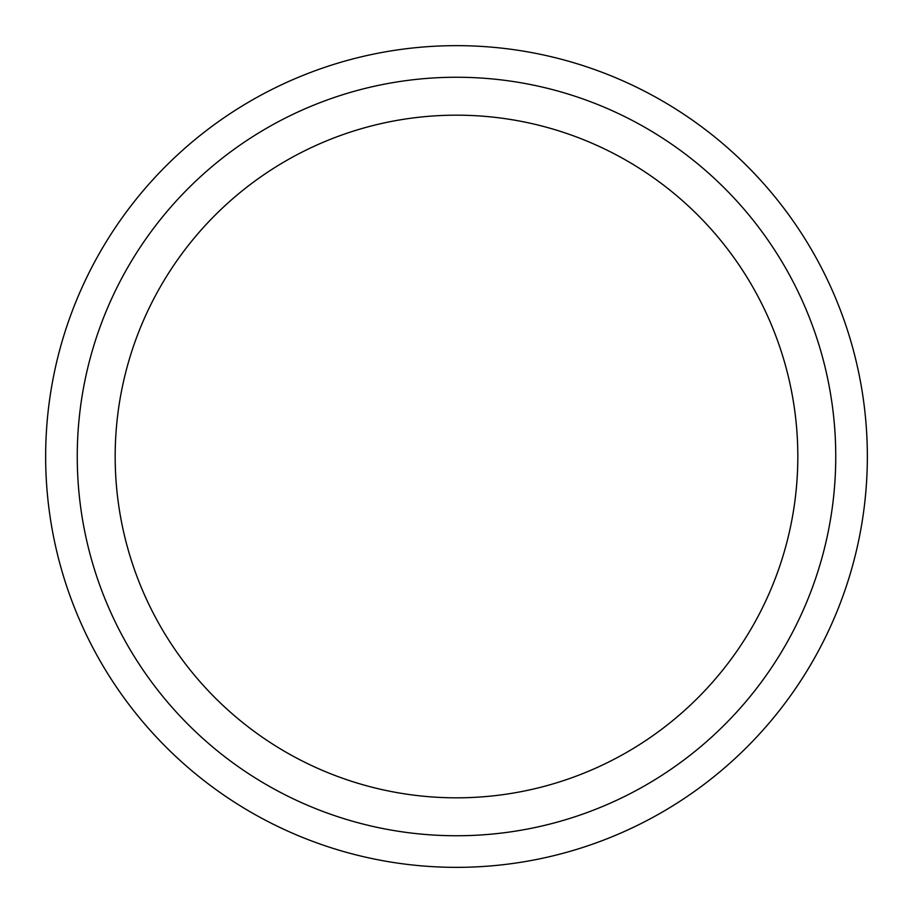 <?xml version="1.0" encoding="UTF-8"?>
<svg xmlns="http://www.w3.org/2000/svg" width="913" height="913" viewBox="0 0 913 913"><rect width="100%" height="100%" fill="white"/><g stroke="black" fill="none" stroke-linecap="round" stroke-linejoin="round"><path stroke-width="1.37" d="M867.35 456.5A410.85 410.85 0 0 1 456.5 867.35A410.85 410.85 0 0 1 45.65 456.5A410.85 410.85 0 0 1 456.5 45.65A410.85 410.85 0 0 1 867.35 456.5M835.749 456.5A379.249 379.249 0 0 1 456.5 835.749A379.249 379.249 0 0 1 77.251 456.5A379.249 379.249 0 0 1 456.5 77.251A379.249 379.249 0 0 1 835.749 456.5M797.825 456.5A341.325 341.325 0 0 1 456.5 797.825A341.325 341.325 0 0 1 115.175 456.5A341.325 341.325 0 0 1 456.5 115.175A341.325 341.325 0 0 1 797.825 456.5"/></g></svg>

